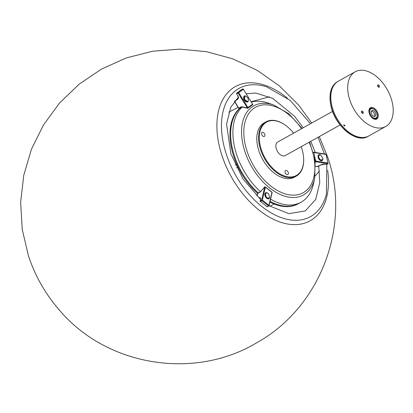 <?xml version="1.0" encoding="UTF-8"?>
<svg xmlns="http://www.w3.org/2000/svg" width="413" height="413" viewBox="0 0 413 413"><rect width="100%" height="100%" fill="white"/><g stroke="black" fill="none" stroke-linecap="round" stroke-linejoin="round"><path stroke-width="0.62" d="M344.881 125.996L343.611 124.927L344.881 125.996M377.616 85.424A1.296 0.8 -119.2 0 1 378.561 86.689A1.296 0.8 -119.2 0 1 378.592 87.169M379.454 86.193A1.296 0.8 -119.2 0 1 379.18 87.179A1.296 0.8 -119.2 0 1 377.647 85.904A1.296 0.8 -119.2 0 1 377.916 84.918A1.296 0.8 -119.2 0 1 379.454 86.193M361.437 111.608A1.296 0.8 -119.2 0 1 362.382 112.873A1.296 0.8 -119.2 0 1 362.407 113.348M363.27 112.377A1.296 0.8 -119.2 0 1 362.996 113.363A1.296 0.8 -119.2 0 1 361.463 112.083A1.296 0.8 -119.2 0 1 361.736 111.102A1.296 0.8 -119.2 0 1 363.27 112.377M369.072 112.651A6.474 3.996 60.8 0 0 376.697 119.063A6.474 3.996 60.8 0 0 378.107 114.112A6.474 3.996 60.8 0 0 370.389 107.757A6.474 3.996 60.8 0 0 369.072 112.651M376.119 119.28A6.448 3.975 60.8 0 0 377.141 117.173M348.593 95.604A31.331 19.328 -119.2 0 1 355.195 71.785A31.331 19.328 -119.2 0 1 392.324 102.682A31.331 19.328 -119.2 0 1 385.727 126.502A31.331 19.328 -119.2 0 1 348.593 95.604M385.727 126.502L368.824 135.934A31.331 19.328 -119.2 0 1 331.691 105.036A31.331 19.328 -119.2 0 1 338.288 81.216L355.195 71.785M372.227 108.366A6.448 3.975 60.8 0 0 369.898 108.134M344.87 125.315L343.915 124.958L343.822 125.407L344.778 125.764L344.87 125.315M344.101 124.943L344.865 125.34M344.525 125.366L344.251 125.81M344.096 124.969L343.822 125.407M371.468 113.74A3.237 1.998 -119.2 0 1 371.943 110.596A3.237 1.998 -119.2 0 1 375.572 113.105A3.237 1.998 -119.2 0 1 375.097 116.249A3.237 1.998 -119.2 0 1 371.468 113.74M371.421 111.128A3.237 1.998 -119.2 0 1 374.328 113.797A3.237 1.998 -119.2 0 1 374.369 116.409M374.462 119.218A5.694 3.516 60.8 0 0 375.298 118.954L375.938 118.593A5.694 3.516 -119.2 0 1 370.755 116.352M369.573 114.236A5.694 3.516 -119.2 0 1 369.552 114.184A5.694 3.516 -119.2 0 1 370.389 108.645L369.749 109.006A5.694 3.516 60.8 0 0 369.083 109.574M293.622 133.125A30.552 18.848 60.8 0 0 285.151 125.025A30.552 18.848 60.8 0 0 275.332 120.787A30.552 18.848 60.8 0 0 260.164 145.34A30.552 18.848 60.8 0 0 287.644 176.795A30.552 18.848 60.8 0 0 303.638 158.158A30.552 18.848 60.8 0 0 301.196 146.692M303.648 158.334A31.073 19.168 -119.2 0 1 303.658 158.515A31.073 19.168 -119.2 0 1 296.276 176.124A31.073 19.168 -119.2 0 1 287.396 177.471A31.073 19.168 -119.2 0 1 261.414 151.984A31.073 19.168 -119.2 0 1 265.993 121.861A31.073 19.168 -119.2 0 1 274.872 120.513A31.073 19.168 -119.2 0 1 284.856 124.824A31.073 19.168 -119.2 0 1 285.001 124.927M265.993 121.861L264.212 122.852A31.073 19.168 60.8 0 0 259.638 152.975A31.073 19.168 60.8 0 0 285.615 178.462A31.073 19.168 60.8 0 0 294.495 177.115L296.276 176.124M340.147 124.953L285.275 155.577A7.77 4.791 -119.2 0 1 278.594 153.006A7.77 4.791 -119.2 0 1 276.013 144.473A7.77 4.791 -119.2 0 1 277.706 142.01L332.579 111.386M261.62 134.194A2.328 1.435 -119.2 0 1 262.714 132.248A2.328 1.435 -119.2 0 1 264.841 134.592A2.328 1.435 -119.2 0 1 263.747 136.538A2.328 1.435 -119.2 0 1 261.62 134.194M287.959 174.482A2.328 1.435 -119.2 0 1 285.569 173.424A2.328 1.435 -119.2 0 1 285.455 170.569A2.328 1.435 -119.2 0 1 287.846 171.627A2.328 1.435 -119.2 0 1 287.959 174.482M242.152 107.112A56.183 34.661 60.8 0 0 260.51 191.684M270.587 199.143A56.183 34.661 60.8 0 0 301.098 202.194A56.183 34.661 60.8 0 0 303.132 200.904A56.183 34.661 60.8 0 0 313.446 183.909L314.691 178.339L315.14 160.915L309.652 141.974M240.603 107.757A56.183 34.661 60.8 0 0 258.362 192.99A56.183 34.661 60.8 0 1 240.196 108.108L239.488 108.505A56.183 34.661 60.8 0 0 257.65 193.387M269.906 202.034A56.183 34.661 60.8 0 0 298.165 203.831L298.878 203.433A56.183 34.661 60.8 0 1 270.066 201.343A56.183 34.661 60.8 0 0 298.878 203.433L301.098 202.194M302.084 128.407L288.842 113.787L273.778 105.021L268.383 103.157A56.183 34.661 60.8 0 0 251.393 102.032M248.368 100.767L248.399 100.596A3.366 2.075 -119.2 0 1 245.58 101.567A3.366 2.075 -119.2 0 1 244.289 100.163A3.366 2.075 -119.2 0 1 243.541 97.917A3.366 2.075 -119.2 0 1 245.843 96.022L244.589 95.904L243.975 99.574L247.377 101.99L248.368 100.767L247.537 101.562L244.434 99.363L244.992 96.017L245.993 96.074L248.094 98.217L248.435 100.447M237.305 98.557L238.048 98.026M242.09 107.039L247.433 108.263A0.516 0.516 0 0 0 247.846 108.18A0.516 0.408 -125.6 0 1 247.557 108.232L238.084 93.002L236.664 93.797L237.852 95.723A3.108 2.442 54.4 0 1 237.341 99.559L234.935 100.901M241.791 107.091L239.008 108.645L238.833 108.191L241.295 106.817A1.038 0.816 -125.6 0 1 241.817 106.75L247.284 107.943L252.596 104.2L243.396 89.254L238.704 92.615L247.903 107.556A0.516 0.408 -125.6 0 1 247.846 108.18L252.544 104.819A0.516 0.408 -125.6 0 0 252.596 104.2L243.376 89.223M239.008 108.645L238.833 108.191L239.008 108.645L241.811 107.081A0.516 0.32 -119.2 0 1 241.295 106.817M318.361 166.274A3.624 1.249 167.6 0 0 318.836 166.635M265.533 193.48L267.278 192.876L268.496 193.712L269.72 197.249L269.56 197.708C266.999 198.725 265.657 197.316 265.533 193.48M269.684 197.404L269.477 198.075C266.664 199.19 265.187 197.641 265.053 193.429L267.128 192.83A3.366 2.075 -119.2 0 0 264.893 193.883A3.366 2.075 -119.2 0 0 264.826 194.719A3.366 2.075 -119.2 0 0 266.865 198.369A3.366 2.075 -119.2 0 0 269.637 197.626M320.927 160.213C317.943 157.276 317.819 155.484 320.555 154.839L322.961 158.416L322.914 159.181L320.927 160.213M320.323 154.761A3.366 2.075 -119.2 0 0 319.781 154.596A3.366 2.075 -119.2 0 0 318.02 156.651A3.366 2.075 -119.2 0 0 320.054 160.301A3.366 2.075 -119.2 0 0 321.138 160.765A3.366 2.075 -119.2 0 0 322.873 159.335L320.664 160.631C317.385 157.405 317.246 155.438 320.256 154.73L320.555 154.839M259.059 198.008A3.108 1.368 128.3 0 1 260.588 199.138L260.19 200.811L261.615 200.016L264.738 187.032M257.691 193.625L256.989 196.056M317.468 166.444L320.411 165.071A3.108 1.074 -12.4 0 1 324.716 164.229L326.301 164.488L327.721 163.693L315.455 161.705A0.516 0.475 -158.7 0 1 315.243 161.695M368.024 136.383L368.778 135.96A31.331 19.328 -119.2 0 1 368.732 135.985A31.331 19.328 -119.2 0 1 331.603 105.088A31.331 19.328 -119.2 0 1 338.201 81.268A31.331 19.328 -119.2 0 1 338.242 81.242L337.488 81.666A31.331 19.328 60.8 0 0 330.89 105.485A31.331 19.328 60.8 0 0 368.024 136.383C356.424 143.936 334.664 125.795 330.854 105.527C328.629 93.916 330.844 85.961 337.488 81.666M348.964 133.368A31.202 19.251 -119.2 0 1 330.89 105.547M330.88 105.491A31.202 19.251 -119.2 0 1 330.049 99.466M370.239 113.931A5.178 3.196 60.8 0 0 375.36 118.175A5.178 3.196 60.8 0 0 376.801 112.909A5.178 3.196 60.8 0 0 371.679 108.665A5.178 3.196 60.8 0 0 370.239 113.931M273.778 105.021A51.016 31.476 60.8 0 0 251.915 107.013A51.016 31.476 60.8 0 0 252.926 168.783A51.016 31.476 60.8 0 0 305.326 193.774A51.016 31.476 60.8 0 0 314.691 178.339M301.588 128.68A48.92 30.18 60.8 0 0 253.747 108.387A48.92 30.18 60.8 0 0 254.718 167.616A48.92 30.18 60.8 0 0 304.964 191.58A48.92 30.18 60.8 0 0 309.161 142.248M236.221 99.548L237.33 98.929A2.592 2.034 -125.6 0 0 237.48 98.836L238.125 97.649L237.754 95.733M237.341 99.559A0.516 0.32 -119.2 0 1 237.33 98.929L237.614 98.728M236.664 93.797A0.516 0.32 -119.2 0 1 236.654 93.168L242.772 89.012L236.654 93.168A0.516 0.408 -125.6 0 0 236.623 93.188L241.316 89.828A0.516 0.408 -125.6 0 1 241.347 89.807A0.516 0.32 -119.2 0 1 241.383 89.786M234.589 101.299L238.833 108.191M252.58 104.169L252.684 104.128A0.516 0.516 0 0 1 252.544 104.819A0.516 0.408 -125.6 0 1 252.25 104.871M241.316 89.828A0.516 0.516 0 0 1 241.368 89.797L242.787 89.002A0.516 0.32 -119.2 0 0 242.772 89.012A0.516 0.408 -125.6 0 1 243.396 89.254L243.484 89.182A0.516 0.516 0 0 0 242.787 89.002A0.516 0.32 -119.2 0 1 242.875 88.976M238.704 92.615A0.516 0.408 -125.6 0 0 238.074 92.373A0.516 0.32 -119.2 0 0 238.084 93.002L238.704 92.615M241.91 107.039A0.516 0.408 54.4 0 0 241.827 107.07A0.516 0.32 -119.2 0 1 241.811 107.081L241.817 106.75M260.588 199.138A0.516 0.336 -166.7 0 0 260.448 199.309L260.422 198.586A2.592 1.141 -51.7 0 0 259.648 198.539M268.909 205.292L271.976 192.334L265.399 187.151L262.338 200.109L268.909 205.292L268.465 205.87L261.888 200.687L260.469 201.482L267.041 206.665L268.465 205.87A0.516 0.32 -119.2 0 0 268.806 205.942A0.516 0.516 0 0 0 269.059 205.607A0.516 0.336 -166.7 0 0 268.909 205.292M260.319 191.957A0.516 0.32 60.8 0 0 260.056 192.143A1.038 0.454 -51.7 0 0 260.51 191.766L260.546 191.725M260.056 192.143L257.593 193.521M265.069 187.012L265.399 187.151A0.516 0.336 13.3 0 0 264.681 187.063L260.51 191.766M262.338 200.109A0.516 0.336 -166.7 0 0 261.615 200.016A0.516 0.32 -119.2 0 0 261.888 200.687L262.338 200.109M271.728 192.138L271.976 192.334A0.516 0.336 13.3 0 1 271.986 192.819M260.236 201.508L260.469 201.482A0.516 0.32 -119.2 0 1 260.19 200.811A0.516 0.336 -166.7 0 0 260.051 200.981M267.495 206.572A0.516 0.32 -119.2 0 1 267.381 206.737L268.806 205.942A0.516 0.32 -119.2 0 0 268.92 205.777A0.516 0.336 -166.7 0 0 269.059 205.607L272.121 192.654A0.516 0.516 0 0 0 271.94 192.128L265.368 186.944A0.516 0.516 0 0 0 264.656 187.006L260.484 191.709L257.505 193.465L256.912 195.979M267.041 206.665L266.808 206.691A0.516 0.516 0 0 0 267.381 206.737A0.516 0.32 -119.2 0 1 267.041 206.665M325.635 154.199A0.516 0.367 99.2 0 1 326.094 154.477L313.828 152.49L315.708 161.034L327.974 163.021L326.146 154.705M315.646 166.351L317.566 166.661M315.165 161.101L315.708 161.034A0.516 0.367 -80.8 0 1 315.455 161.705L315.295 162.118M313.4 152.521L313.828 152.49A0.516 0.367 -80.8 0 0 313.555 152.175L325.821 154.163A0.516 0.516 0 0 1 326.244 154.56L327.974 163.021A0.516 0.367 99.2 0 1 327.721 163.693A0.516 0.32 -119.2 0 0 327.87 163.672A0.516 0.516 0 0 0 328.123 163.104L327.979 163.274A0.516 0.32 -119.2 0 1 327.87 163.672L326.446 164.462A0.516 0.32 -119.2 0 1 326.301 164.488A0.516 0.367 99.2 0 1 326.11 164.524A0.516 0.516 0 0 0 326.446 164.462A0.516 0.32 -119.2 0 0 326.544 164.348M324.716 164.229A0.516 0.367 99.2 0 1 324.381 164.193M310.499 123.709L290.179 100.38L266.633 86.838A73.4 45.285 60.8 0 0 226.36 154.369A73.4 45.285 60.8 0 0 279.513 216.97A73.4 45.285 60.8 0 0 326.415 193.971L326.833 164.25M287.407 98.139A76.808 47.387 60.8 0 0 230.134 90.261A76.808 47.387 60.8 0 0 221.993 155.634A76.808 47.387 60.8 0 0 289.115 224.249A76.808 47.387 60.8 0 0 327.705 170.352M375.938 118.593C377.528 117.431 377.859 115.542 376.93 112.925C375.221 109.295 373.037 107.87 370.389 108.645M285.151 125.025L284.856 124.824M303.638 158.158L303.658 158.515M234.455 101.459L238.864 108.624M245.993 96.074L245.689 95.961M266.974 192.768L267.278 192.876M269.653 197.569L269.72 197.249M322.914 159.181L322.842 159.501M324.53 164.266L320.56 165.05L317.556 166.723L315.651 166.418M269.859 206.278L274.16 204.007M315.155 175.928L319.45 171.059M236.639 167.848L238.1 167.017M235.296 165.035L236.788 164.188M228.735 112.217L238.1 107.385M251.197 101.717L269.457 96.792M318.067 137.276L324.417 153.935M260.458 199.257L242.942 178.87L230.903 153.899L226.577 124.148L230.821 107.07L238.079 97.917M318.738 166.062L319.765 182.722L315.718 199.407L305.269 210.95L288.883 213.655L269.008 205.736M319.285 136.595L327.715 157.193C351.608 225.699 320.183 307.659 256.716 342.759C194.151 380.425 106.75 366.104 59.58 310.318C45.533 294.242 35.151 276.07 28.445 255.807L22.23 229.385L20.65 202.262L23.758 175.288L31.45 149.258L43.494 124.932L59.544 103.028L79.12 84.19L101.619 69.007L126.347 57.918L152.634 51.227L179.67 49.137L206.65 51.708L232.787 58.863L257.325 70.401L279.524 85.992L298.697 105.145L311.712 123.033M315.274 152.454L310.813 141.323M303.245 127.756L294.484 116.213L272.771 98.433L255.828 93.033L246.324 93.797"/></g></svg>
